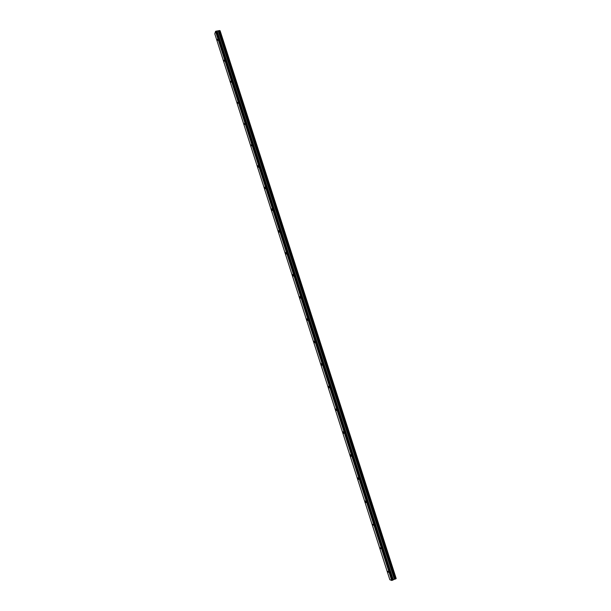 <?xml version="1.0" encoding="UTF-8"?>
<svg xmlns="http://www.w3.org/2000/svg" width="611" height="611" viewBox="0 0 611 611"><rect width="100%" height="100%" fill="white"/><g stroke="black" fill="none" stroke-linecap="round" stroke-linejoin="round"><path stroke-width="0.92" d="M217.516 39.157L217.623 40.364L217.516 39.157M388.543 572.301L387.84 571.361L388.543 572.301M380.966 548.693L380.279 547.784L380.966 548.693M373.436 525.216L372.763 524.337L373.436 525.216M365.943 501.86L365.286 501.012L366.042 502.616L365.943 501.86M358.497 478.634L357.855 477.817L357.947 478.589L358.588 479.406L358.497 478.634M351.081 455.531L350.462 454.744L350.554 455.531L351.18 456.325L351.081 455.531M343.71 432.55L343.099 431.794L343.81 433.367L343.71 432.55M336.378 409.698L335.79 408.965L335.882 409.79L336.478 410.531L336.378 409.698M329.092 386.969L328.512 386.259L328.603 387.107L329.184 387.817L329.092 386.969M321.837 364.362L321.271 363.675L321.371 364.538L321.936 365.225L321.837 364.362M314.619 341.87L314.077 341.205L314.169 342.091L314.718 342.756L314.619 341.87M307.448 319.5L306.913 318.858L307.539 320.408L307.448 319.5M300.307 297.252L299.787 296.633L300.406 298.176L300.307 297.252M293.211 275.118L292.7 274.515L293.303 276.065L293.211 275.118M286.147 253.099L285.658 252.519L285.749 253.489L286.246 254.069L286.147 253.099M279.12 231.202L278.639 230.637L279.219 232.195L279.12 231.202M272.132 209.413L271.666 208.87L272.231 210.428L272.132 209.413M265.182 187.737L264.731 187.218L264.83 188.257L265.281 188.776L265.182 187.737M258.262 166.184L257.827 165.673L257.926 166.734L258.361 167.246L258.262 166.184M251.381 144.738L251.488 145.823L251.381 144.738M244.537 123.399L244.644 124.507L244.537 123.399M237.732 102.174L237.832 103.312L237.732 102.174M230.958 81.057L231.065 82.218L230.958 81.057M224.214 60.054L224.329 61.237L224.214 60.054M389.841 579.709L214.782 33.804L215.538 31.405L391.704 580.45L389.841 579.709M219.089 30.657L219.624 30.558L395.836 578.838L395.302 579.052L219.089 30.657L215.836 31.23L392.056 580.389L215.836 31.23M395.836 578.838L219.624 30.558M220.097 30.726L396.188 578.525L219.693 30.657M392.01 580.397L215.538 31.405M218.402 31.046L394.485 579.213L392.797 580.076L216.577 31.108M216.508 31.108L392.797 580.076M392.728 580.114L392.056 580.389M220.044 30.718L396.188 578.525M395.867 578.808L219.67 30.581M219.013 30.71L395.302 579.052M395.21 579.068L394.561 579.19L218.471 31.016M219.28 30.581L395.516 578.991M395.684 578.923L219.456 30.55M217.126 31.306L393.194 579.717M393.263 579.679L217.203 31.306M218.264 31.108L394.332 579.251M218.348 31.077L394.416 579.22"/></g></svg>
